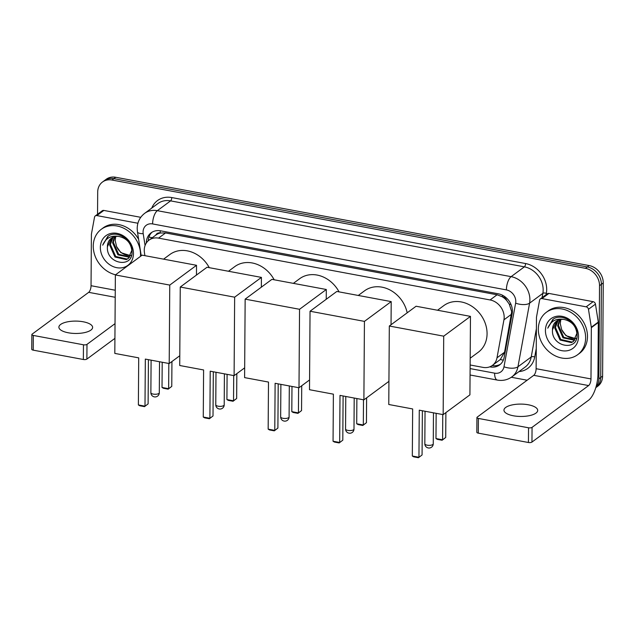<?xml version="1.0" encoding="UTF-8"?>
<svg xmlns="http://www.w3.org/2000/svg" width="635" height="635" viewBox="0 0 635 635"><rect width="100%" height="100%" fill="white"/><g stroke="black" fill="none" stroke-linecap="round" stroke-linejoin="round"><path stroke-width="0.95" d="M470.138 364.982L482.941 367.371A15.812 13.216 -126.5 0 0 492.442 365.371L500.309 359.513L504.563 352.227L511.699 311.753L509.27 304.125L506.746 300.577A5.27 4.405 -126.5 0 0 502.412 296.767A15.812 6.461 -79.4 0 1 502.46 295.219M492.442 365.371A15.812 13.216 -126.5 0 0 496.999 357.815L503.944 319.826A15.812 13.216 -126.5 0 0 504.174 317.309A15.812 13.216 -126.5 0 0 490.093 299.95L158.552 238.125A15.812 13.216 -126.5 0 0 149.05 240.117A15.812 13.216 -126.5 0 0 144.455 252.786L144.907 255.675M502.412 296.767L502.158 296.72A15.812 13.216 53.5 0 1 506.746 300.577M155.805 235.133A15.812 13.216 53.5 0 1 156.027 234.958A15.812 13.216 53.5 0 1 160.433 232.997L160.179 232.95A5.27 4.405 -126.5 0 0 155.805 235.125M502.158 296.72L497.086 294.783L165.544 232.95L160.433 232.997M97.544 214.249L97.695 192.095A15.812 13.216 53.5 0 1 102.489 182.023L104.346 180.65A15.812 13.216 53.5 0 1 113.848 178.657L587.304 266.946A15.812 13.216 53.5 0 1 601.385 284.305L600.734 377.484A15.812 13.216 53.5 0 1 595.947 387.556A15.812 13.216 53.5 0 0 600.734 377.484L601.385 284.305A15.812 13.216 53.5 0 0 587.304 266.946L113.848 178.657A15.812 13.216 53.5 0 0 104.346 180.65L106.212 179.276A15.812 13.216 53.5 0 1 115.713 177.276L589.161 265.565A15.812 13.216 53.5 0 1 603.25 282.924L602.599 376.11A15.812 13.216 53.5 0 1 597.813 386.183L595.805 387.667M489.736 366.839L490.117 366.911A15.812 13.216 -126.5 0 0 499.618 364.919A15.812 13.216 -126.5 0 0 504.174 357.362L512.167 313.674A15.812 13.216 -126.5 0 0 512.397 311.158A15.812 13.216 -126.5 0 0 498.308 293.799L160.607 230.822A15.812 13.216 -126.5 0 0 151.106 232.823A15.812 13.216 -126.5 0 0 146.32 243.022M102.489 182.023A15.812 13.216 53.5 0 1 111.99 180.03L585.438 268.319A15.812 13.216 53.5 0 1 599.527 285.679L598.876 378.857A15.812 13.216 53.5 0 1 595.94 387.199M527.145 380.214L511.31 377.261M148.201 240.816A15.812 13.216 53.5 0 1 152.075 232.18M500.515 364.18A15.812 13.216 53.5 0 1 492.165 365.57M538.329 329.105A26.36 22.027 53.5 0 1 546.314 312.317A26.36 22.027 53.5 0 1 571.77 312.92A26.36 22.027 53.5 0 1 585.629 337.923A26.36 22.027 53.5 0 1 577.644 354.711A26.36 22.027 53.5 0 1 552.18 354.108A26.36 22.027 53.5 0 1 538.329 329.105M546.314 312.317L548.172 310.944A26.36 22.027 53.5 0 1 573.635 311.539A26.36 22.027 53.5 0 1 587.486 336.55A26.36 22.027 53.5 0 1 579.509 353.338L577.644 354.711M552.482 329.755C551.069 347.027 577.763 351.711 577.096 335.042C577.945 323.31 562.523 312.872 553.395 319L547.767 328.176C550.807 320.937 556.308 318.048 564.253 319.508A13.176 11.017 53.5 0 0 556.474 321.199A13.176 11.017 53.5 0 0 552.482 329.589A13.176 11.017 53.5 0 0 552.482 329.755L556.673 321.056M578.533 336.598A18.447 15.423 53.5 0 1 561.856 350.679A18.447 15.423 53.5 0 1 545.425 330.43A18.447 15.423 53.5 0 1 562.094 316.349A18.447 15.423 53.5 0 1 578.533 336.598M558.244 320.167L555.442 327.398L560.784 339.487L572.119 342.051L573.643 341.265M557.832 320.365L554.704 327.946L560.046 340.035L571.381 342.598L573.286 341.543L576.874 333.446C575.961 325.985 571.754 321.334 564.253 319.508M560.03 319.58L558.395 325.215L563.745 337.296L574.937 339.923M559.562 319.699L557.657 325.763L563.007 337.844L574.635 340.289M575.937 338.264A13.176 11.017 53.5 0 1 561.65 329.557L565.96 335.661L575.731 338.685M561.65 329.557L560.253 323.58L560.856 319.437M552.887 319.341L547.767 328.176M513.382 415.782A16.867 6.183 0.4 0 0 537.694 410.393A16.867 6.183 0.4 0 0 528.272 404.773A16.867 6.183 0.4 0 0 503.96 410.162A16.867 6.183 0.4 0 0 513.382 415.782M541.933 298.585A2.635 2.207 -126.5 0 0 540.345 298.918L547.33 293.759A2.635 2.207 53.5 0 1 548.918 293.426L541.933 298.585L586.161 306.832L593.138 301.673A2.635 2.207 53.5 0 1 595.455 304.133L598.289 322.064A2.635 2.207 53.5 0 1 598.321 322.501L597.964 373.777A21.09 8.62 -79.4 0 1 588.518 400.28L531.955 442.079A2.635 0.968 -179.6 0 1 528.431 442.5L528.534 427.784A2.635 0.968 0.4 0 0 532.059 427.363L588.621 385.564A5.27 2.151 100.6 0 0 590.979 378.936L591.336 327.66A2.635 2.207 -126.5 0 0 591.304 327.223L588.47 309.293A2.635 2.207 -126.5 0 0 586.161 306.832M548.918 293.426L593.138 301.673M540.345 298.918A2.635 2.207 -126.5 0 0 539.591 300.18L536.511 317.008A2.635 2.207 -126.5 0 0 536.472 317.429L536.115 368.705A5.27 2.151 100.6 0 1 533.757 375.333L477.195 417.131A2.635 0.968 0.4 0 0 476.925 417.56A2.635 0.968 0.4 0 0 478.393 418.433L478.298 433.149L528.431 442.5M478.298 433.149A2.635 0.968 -179.6 0 1 476.822 432.268L476.925 417.56M478.393 418.433L528.534 427.784M115.562 274.788A26.36 22.027 53.5 0 1 93.258 246.11A26.36 22.027 53.5 0 1 101.243 229.322A26.36 22.027 53.5 0 1 126.698 229.918A26.36 22.027 53.5 0 1 140.557 254.929A26.36 22.027 53.5 0 1 140.502 256.357M101.243 229.322L103.1 227.941A26.36 22.027 53.5 0 1 138.628 239.363M107.41 246.761C105.997 264.033 132.691 268.708 132.024 252.047C132.874 240.316 117.451 229.87 108.323 236.006L102.695 245.181C105.735 237.942 111.228 235.053 119.182 236.514A13.176 11.017 53.5 0 0 111.403 238.196A13.176 11.017 53.5 0 0 107.41 246.594A13.176 11.017 53.5 0 0 107.41 246.761L111.601 238.054M133.461 253.603A18.447 15.423 53.5 0 1 116.784 267.684A18.447 15.423 53.5 0 1 100.354 247.428A18.447 15.423 53.5 0 1 117.023 233.355A18.447 15.423 53.5 0 1 133.461 253.603M113.173 237.172L110.371 244.404L115.713 256.484L127.048 259.056L128.572 258.262M112.76 237.363L109.633 244.951L114.975 257.032L126.309 259.604L128.207 258.548L131.802 250.452C130.889 242.983 126.682 238.339 119.182 236.514M114.959 236.585L113.324 242.221L118.674 254.302L129.865 256.929M114.49 236.704L112.585 242.76L117.935 254.849L129.564 257.294M130.866 255.27A13.176 11.017 53.5 0 1 116.578 246.563L120.888 252.666L130.659 255.691M116.578 246.563L115.181 240.586L115.784 236.434M107.815 236.339L102.695 245.181M437.539 310.237L443.825 305.594A28.996 24.233 53.5 0 1 471.829 306.26A28.996 24.233 53.5 0 1 487.069 333.764A28.996 24.233 53.5 0 1 478.29 352.227L470.186 358.219M412.655 408.948L412.321 456.025L418.949 457.264L419.275 410.178L443.159 414.631L443.706 336.169L389.318 326.025L388.771 404.495L412.655 408.948M412.321 456.025L413.726 456.843L418.457 457.724L422.069 454.954L422.37 410.758M389.318 326.025L416.084 306.237L470.471 316.381L469.924 394.851L443.159 414.631M470.471 316.381L443.706 336.169M418.457 457.724L422.069 454.954M445.889 412.623L445.714 437.483L442.103 440.245L437.38 439.364L435.975 438.547L436.15 413.329M442.77 414.56L442.595 439.785L445.714 437.483M435.975 438.547L442.595 439.785L442.103 440.245M358.267 295.458L364.553 290.814A28.996 24.233 53.5 0 1 407.178 312.817M333.383 394.16L333.058 441.246L339.677 442.476L340.003 395.399L363.887 399.852L364.434 321.381L310.047 311.237L309.499 389.707L333.383 394.16M333.058 441.246L334.454 442.055L339.185 442.936L342.797 440.174L343.106 395.978M388.93 381.349L363.887 399.852M310.047 311.237L336.812 291.457L391.2 301.601L364.434 321.381M391.041 324.747L391.2 301.601M339.185 442.936L342.797 440.174M366.617 397.835L366.443 422.696L362.839 425.466L358.108 424.577L356.703 423.767L356.878 398.542M363.498 399.78L363.323 425.006L366.443 422.696M356.703 423.767L363.323 425.006L362.839 425.466M293.37 283.361L299.656 278.709A28.996 24.233 53.5 0 1 339.066 291.878M268.486 382.064L268.16 429.141L274.78 430.379L275.114 383.294L298.998 387.755L299.545 309.285L245.15 299.141L244.602 377.611L268.486 382.064M268.16 429.141L269.565 429.958L274.296 430.84L277.9 428.069L278.209 383.873M309.562 379.936L298.998 387.755M245.15 299.141L271.915 279.36L326.311 289.497L299.545 309.285M326.239 299.268L326.311 289.497M274.296 430.84L277.9 428.069M301.72 385.739L301.546 410.599L297.942 413.361L293.211 412.48L291.806 411.663L291.981 386.445M298.609 387.675L298.434 412.901L301.546 410.599M291.806 411.663L298.434 412.901L297.942 413.361M228.481 271.256L234.767 266.613A28.996 24.233 53.5 0 1 274.177 279.781M203.597 369.959L203.271 417.044L209.891 418.274L210.217 371.197L234.101 375.65L234.648 297.18L180.261 287.036L179.713 365.506L203.597 369.959M203.271 417.044L204.676 417.854L209.399 418.735L213.011 415.973L213.32 371.777M244.673 367.84L234.101 375.65M180.261 287.036L207.026 267.256L261.422 277.4L234.648 297.18M261.35 287.171L261.422 277.4M209.399 418.735L213.011 415.973M236.831 373.634L236.657 398.494L233.053 401.256L228.322 400.375L226.917 399.566L227.092 374.34M233.712 375.579L233.537 400.796L236.657 398.494M226.917 399.566L233.537 400.796L233.053 401.256M163.584 259.151L169.87 254.508A28.996 24.233 53.5 0 1 209.28 267.676M138.708 357.862L138.374 404.94L144.994 406.178L145.328 359.092L169.212 363.545L169.759 285.083L115.364 274.939L114.816 353.409L138.708 357.862M138.374 404.94L139.779 405.757L144.51 406.638L148.114 403.868L148.423 359.672M179.776 355.735L169.212 363.545M115.364 274.939L142.137 255.151L196.525 265.295L169.759 285.083M196.461 275.066L196.525 265.295M144.51 406.638L148.114 403.868M171.934 361.537L171.767 386.39L168.156 389.16L163.425 388.279L162.02 387.461L162.203 362.244M168.823 363.474L168.648 388.699L171.767 386.39M162.02 387.461L168.648 388.699L168.156 389.16M68.31 332.788A16.867 6.183 0.4 0 0 92.623 327.398A16.867 6.183 0.4 0 0 83.201 321.778A16.867 6.183 0.4 0 0 58.888 327.16A16.867 6.183 0.4 0 0 68.31 332.788M96.861 215.59A2.635 2.207 -126.5 0 0 95.274 215.924L102.259 210.764A2.635 2.207 53.5 0 1 103.846 210.431L96.861 215.59L137.906 223.242M103.846 210.431L140.74 217.313M114.927 338.36L86.884 359.085A2.635 0.968 -179.6 0 1 83.36 359.497L83.463 344.789A2.635 0.968 0.4 0 0 86.987 344.368L115.03 323.644M95.274 215.924A2.635 2.207 -126.5 0 0 94.52 217.186L91.44 234.013A2.635 2.207 -126.5 0 0 91.4 234.434L91.043 285.71A5.27 2.151 100.6 0 1 88.686 292.338L32.123 334.137A2.635 0.968 0.4 0 0 31.853 334.558A2.635 0.968 0.4 0 0 33.322 335.439L33.218 350.155L83.36 359.497M33.218 350.155A2.635 0.968 -179.6 0 1 31.75 349.274L31.853 334.558M33.322 335.439L83.463 344.789M511.508 314.238L503.944 319.826M148.955 236.966A15.812 4.588 -9 0 0 152.352 237.673M500.309 359.513A15.812 6.834 10.4 0 0 503.349 360.148M509.27 304.125A15.812 6.834 10.4 0 0 511.072 304.602M160.179 232.95A15.812 6.461 -79.4 0 1 160.266 230.767M497.086 294.783L490.093 299.95M504.563 352.227L496.999 357.815M165.544 232.95L158.552 238.125M115.713 177.276L111.99 180.03M589.161 265.565L585.438 268.319M603.25 282.924L599.527 285.679M602.599 376.11L598.876 378.857M470.106 368.586L494.617 373.158A10.541 8.811 -126.5 0 0 503.992 366.784L515.628 303.157A10.541 8.811 -126.5 0 0 515.787 301.474A10.541 8.811 -126.5 0 0 506.389 289.901L152.606 223.933A10.541 8.811 -126.5 0 0 143.073 231.973A10.541 8.811 -126.5 0 0 143.208 233.704L145.074 245.515M152.606 223.933A10.541 4.31 100.6 0 1 157.329 210.677L511.119 276.654A21.09 17.621 53.5 0 1 529.9 299.799A21.09 17.621 53.5 0 1 529.59 303.157L542.854 293.346A21.09 17.621 -126.5 0 0 543.163 289.997A21.09 17.621 -126.5 0 0 524.383 266.851L170.593 200.874A21.09 17.621 -126.5 0 0 157.924 203.533L144.661 213.344A21.09 17.621 53.5 0 1 157.329 210.677L170.593 200.874A2.635 1.08 -79.4 0 0 171.775 197.564L525.566 263.541A2.635 1.08 -79.4 0 1 524.383 266.851L511.119 276.654A10.541 4.31 100.6 0 0 506.389 289.901M144.661 213.344C139.819 217.122 137.335 222.163 137.192 228.457L137.446 231.91A10.541 3.056 -9 0 0 143.208 233.704M525.566 263.541A23.725 19.828 53.5 0 1 546.695 289.576A23.725 19.828 53.5 0 1 546.346 293.346L546.1 294.672M536.257 348.512L534.71 356.981A23.725 19.828 53.5 0 1 519.001 371.594M151.781 208.074A23.725 19.828 53.5 0 1 171.775 197.564M515.628 303.157A10.541 4.556 10.4 0 0 529.59 303.157L517.954 366.784L531.217 356.981L536.392 328.668M503.992 366.784A10.541 4.556 10.4 0 0 517.954 366.784A21.09 17.621 53.5 0 1 511.873 376.865L525.145 367.062A21.09 17.621 -126.5 0 0 531.217 356.981A2.635 1.135 -169.6 0 1 534.71 356.981M542.068 297.648L542.854 293.346A2.635 1.135 -169.6 0 1 546.346 293.346M494.617 373.158A10.541 4.31 100.6 0 0 497.34 380.079C502.69 381.016 507.54 379.944 511.873 376.865M490.934 366.308L490.117 366.911M533.757 375.333L588.621 385.564M536.115 368.705L590.979 378.936M598.321 322.501L591.336 327.66M532.059 427.363L531.955 442.079M591.304 327.223L598.289 322.064M595.455 304.133L588.47 309.293M432.824 444.516A4.215 1.548 0.4 0 0 433.253 443.841A4.215 4.215 0 0 1 428.268 447.953A4.215 4.215 0 0 1 424.823 443.778A4.215 1.548 0.4 0 0 427.18 445.191A4.215 1.548 0.4 0 0 432.824 444.516M353.552 429.736A4.215 1.548 0.4 0 0 353.989 429.054A4.215 4.215 0 0 1 348.996 433.173A4.215 4.215 0 0 1 345.551 428.998A4.215 1.548 0.4 0 0 347.909 430.403A4.215 1.548 0.4 0 0 353.552 429.736M288.663 417.632A4.215 1.548 0.4 0 0 289.092 416.957A4.215 4.215 0 0 1 284.099 421.076A4.215 4.215 0 0 1 280.662 416.901A4.215 1.548 0.4 0 0 283.012 418.306A4.215 1.548 0.4 0 0 288.663 417.632M223.766 405.535A4.215 1.548 0.4 0 0 224.203 404.852A4.215 4.215 0 0 1 219.21 408.972A4.215 4.215 0 0 1 215.765 404.797A4.215 1.548 0.4 0 0 218.123 406.202A4.215 1.548 0.4 0 0 223.766 405.535M158.877 393.43A4.215 1.548 0.4 0 0 159.306 392.755A4.215 4.215 0 0 1 154.321 396.867A4.215 4.215 0 0 1 150.876 392.692A4.215 1.548 0.4 0 0 153.225 394.097A4.215 1.548 0.4 0 0 158.877 393.43M88.686 292.338L115.213 297.283M91.043 285.71L115.26 290.227M86.987 344.368L86.884 359.085M156.027 234.958L149.05 240.117M470.067 374.991L497.34 380.079M137.446 231.91L141.232 255.826M433.475 412.829L433.253 443.841M425.045 411.258L424.823 443.778M354.203 398.042L353.989 429.054M345.781 396.478L345.551 428.998M289.306 385.945L289.092 416.957M280.884 384.373L280.662 416.901M224.417 373.84L224.203 404.852M215.995 372.269L215.765 404.797M159.528 361.744L159.306 392.755M151.098 360.172L150.876 392.692"/></g></svg>
